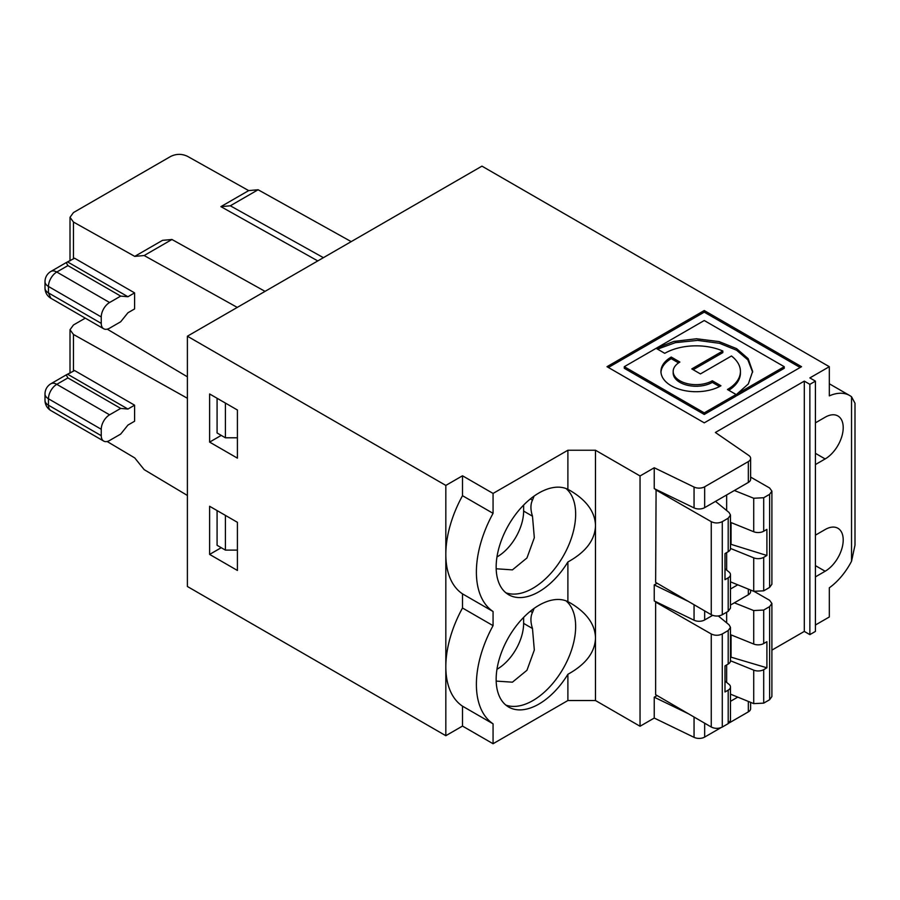 <?xml version="1.0" encoding="UTF-8"?>
<svg xmlns="http://www.w3.org/2000/svg" width="900" height="900" viewBox="0 0 900 900"><rect width="100%" height="100%" fill="white"/><g stroke="black" fill="none" stroke-linecap="round" stroke-linejoin="round"><path stroke-width="1.35" d="M567.889 489.319A60.48 34.92 120 0 0 508.061 525.994A60.48 34.92 120 0 0 508.68 594.754A60.48 34.92 120 0 0 567.889 561.971C585.619 552.206 594.821 540.248 595.485 526.095L595.485 450.236L640.046 475.965L640.046 726.255L595.485 700.526L595.485 638.404C594.821 652.556 585.619 664.515 567.889 674.28A60.48 34.92 120 0 1 508.68 707.062A60.48 34.92 120 0 1 508.061 638.303A60.48 34.92 120 0 1 567.889 601.627L570.431 603.034C586.553 612.641 594.911 624.127 595.485 637.504L595.485 525.195C594.911 511.819 586.553 500.332 570.431 490.725L567.889 489.319L567.889 450.236L493.065 493.436L493.065 513.337A88.425 51.053 120 0 0 493.065 611.516L462.499 593.865L462.499 608.006A88.425 51.053 120 0 0 445.826 666.72L445.826 735.705L187.391 586.496L187.391 336.206L445.826 485.415L445.826 666.72A88.425 51.053 120 0 0 462.499 706.174L462.499 726.075L445.826 735.705M505.811 592.751A60.48 34.92 120 0 0 551.205 572.94A60.48 34.92 120 0 0 575.651 514.204A60.48 34.92 120 0 0 565.999 488.509M493.065 493.436L462.499 475.785L462.499 495.697A88.425 51.053 120 0 0 445.826 554.411A88.425 51.053 120 0 0 462.499 593.865M265.061 291.364L171.956 239.49L162.529 240.334L134.741 256.376L144.169 255.532L171.956 239.49M225.416 403.088L225.416 437.794L217.08 432.979L217.08 398.272M237.409 410.006L237.409 458.145L209.621 442.103L209.621 393.964L237.409 410.006M237.409 522.315L237.409 570.454L209.621 554.411L209.621 506.272L237.409 522.315M237.263 307.406L144.169 255.532M225.416 437.794L237.409 437.794M209.621 442.103L221.243 435.386M462.499 475.785L445.826 485.415M462.499 495.697L493.065 513.337M462.499 608.006L493.065 625.646A88.425 51.053 120 0 0 493.065 723.825L493.065 743.726L462.499 726.075M493.065 611.516L493.065 625.646M693.169 369.72L722.824 352.609L722.824 351A44.325 25.594 0 0 0 664.762 353.329L656.123 348.334L673.819 341.415L696.499 338.771L719.1 341.595L736.594 348.626L748.148 358.65L752.648 371.419L748.327 383.94L737.089 393.907L784.238 366.694L784.238 368.291L737.089 395.516L737.089 393.907M660.982 372.218A35.156 20.295 180 0 1 671.242 358.673L678.566 362.891M671.242 357.064L679.894 362.059A22.927 13.241 0 0 0 673.178 371.419A22.927 13.241 0 0 0 687.33 383.647A22.927 13.241 0 0 0 712.316 380.779L720.956 385.762A35.156 20.295 180 0 1 682.65 390.173A35.156 20.295 180 0 1 660.949 371.419A35.156 20.295 180 0 1 671.242 357.064L671.242 358.673M736.076 394.493L704.261 412.864L704.261 414.461L736.076 396.101L736.076 394.493L727.447 389.509A44.325 25.594 0 0 0 740.43 371.419A44.325 25.594 0 0 0 731.464 355.995L700.425 373.916L691.785 368.921L722.824 351M829.316 383.771L849.712 395.55A49.129 28.361 -60 0 0 829.316 395.865L829.316 366.694L481.95 166.14L187.391 336.206M505.811 705.06A60.48 34.92 120 0 0 551.205 685.249A60.48 34.92 120 0 0 575.651 626.512A60.48 34.92 120 0 0 565.999 600.817M120.701 408.409L109.586 414.821A11.79 6.806 120 0 0 101.25 429.266L101.25 435.679A11.79 6.806 120 0 0 103.691 441.079A11.79 6.806 120 0 0 109.586 440.494L120.701 434.07L127.924 425.093L134.595 421.234L134.595 405.191L127.924 409.05L120.701 408.409L67.905 377.921L66.24 374.895L74.576 370.541L134.595 405.191M127.924 409.05L67.905 374.4M523.631 617.389L523.631 623.396A37.339 21.555 -60 0 1 496.969 669.262M534.094 608.4L532.485 612.461L530.359 611.235M523.631 623.396L532.485 628.515C530.415 621.979 530.415 616.635 532.485 612.461M532.485 628.515L534.319 650.048L526.95 670.286L512.438 682.178L496.181 681.097M85.286 318.139L73.462 324.979L70.009 329.749L73.462 334.463L187.391 398.272M187.391 495.461L144.169 469.642L134.741 457.92L107.111 441.484M217.08 510.581L217.08 545.288L225.416 550.102L237.409 550.102M225.416 550.102L225.416 515.396M724.995 681.03L729.067 684.383A7.796 4.5 180 0 1 730.474 686.959A7.796 4.5 180 0 1 728.19 690.143L724.995 691.988L724.995 665.887L728.19 664.043A7.796 4.5 180 0 0 730.474 660.859L730.474 627.367L729.067 624.803L718.301 615.971M730.474 657L766.901 667.8L763.706 669.645A7.796 4.5 180 0 1 753.716 670.14L753.716 703.62L730.474 694.148M730.474 660.746L753.716 670.14M731.059 656.651L731.059 634.883M766.901 667.8L766.901 641.7L763.706 643.534A7.796 4.5 180 0 1 753.716 644.04L730.474 634.646M734.366 602.809L753.716 610.56L763.706 610.043L769.613 606.634L771.896 603.45L769.613 600.289L754.414 591.57M726.649 622.822L726.649 612.225M722.284 633.96L722.284 727.054C718.605 728.786 714.938 728.786 711.259 727.031L655.639 694.699L655.639 602.089L711.259 633.982C714.938 635.704 718.605 635.692 722.284 633.96L728.19 630.54L730.474 627.367M722.284 727.054L728.19 723.645L730.474 720.45L730.474 686.959M726.649 682.391L726.649 664.931M763.706 669.645L763.706 703.136L753.716 703.62M763.706 703.136L769.613 699.727L771.896 696.544L771.896 603.461M720.979 727.661L704.666 737.077A7.864 4.534 180 0 1 694.058 737.347L694.058 717.03M750.623 702.36L750.623 708.66A7.864 4.534 180 0 1 748.327 711.866L729.248 722.891M730.474 701.325L737.752 697.117M493.065 723.825L462.499 706.174M209.621 554.411L221.243 547.695M657.101 695.554L654.244 697.196L654.244 718.054L694.058 737.347M688.41 713.756L654.244 697.196M657.101 583.245L654.244 584.887L654.244 600.93L694.058 620.224A7.864 4.534 -0 0 0 704.666 619.954L712.631 615.364M730.474 605.059L748.327 594.754A7.864 4.534 -0 0 0 750.623 591.536L750.623 590.051M849.712 395.55A49.129 28.361 -60 0 1 851.546 396.776L855 403.256L855 545.108L851.546 561.229A49.129 28.361 -60 0 1 829.316 587.812L829.316 616.984L815.423 625.005M815.423 576.866L825.143 571.252A25.549 14.749 120 0 0 841.837 548.741A25.549 14.749 120 0 0 837.923 528.278A25.549 14.749 120 0 0 825.143 529.538L815.423 535.151M595.485 700.526L567.889 700.526L567.889 674.28M493.065 743.726L567.889 700.526M829.316 366.694L809.865 377.921L815.423 381.127L815.423 631.418L809.865 634.624L804.308 631.418L771.896 650.126M654.244 718.054L640.046 726.255M523.631 505.08L523.631 511.088A37.339 21.555 -60 0 1 496.969 556.954M567.889 601.627L567.889 561.971M567.889 450.236L595.485 450.236M750.623 458.37L750.623 479.228A7.864 4.534 -0 0 1 748.327 482.445L704.666 507.645A7.864 4.534 -0 0 1 694.058 507.915L654.244 488.621L654.244 467.764L694.058 487.058A7.864 4.534 -0 0 0 704.666 486.787L748.327 461.588A7.864 4.534 -0 0 0 750.623 458.37A7.864 4.534 -0 0 0 748.789 455.456L715.376 432.473L804.308 381.127L804.308 631.418M804.308 381.127L809.865 384.345L809.865 634.624M815.423 381.127L809.865 384.345M815.423 464.558L825.143 458.944A25.549 14.749 120 0 0 841.837 436.433A25.549 14.749 120 0 0 837.923 415.969A25.549 14.749 120 0 0 825.143 417.229L815.423 422.843M801.529 366.694L704.261 422.843L607.005 366.694L704.261 310.534L801.529 366.694M654.244 467.764L640.046 475.965M656.089 489.521L655.639 582.39L711.259 614.722C714.938 616.477 718.605 616.477 722.284 614.745L728.19 611.336L730.474 608.141L730.474 574.65A7.796 4.5 180 0 1 728.19 577.834L724.995 579.679L724.995 553.579L728.19 551.734A7.796 4.5 180 0 0 730.474 548.55L730.474 515.059L729.067 512.494L715.511 501.379M673.178 371.419L673.178 373.027A22.927 13.241 0 0 0 687.33 385.245A22.927 13.241 0 0 0 712.316 382.376L712.316 380.779M712.316 382.376L719.528 386.55M704.261 412.864L624.296 366.694L704.261 320.524L784.238 366.694M704.261 414.461L624.296 368.291L624.296 366.694M728.798 390.296A44.325 25.594 0 0 0 740.43 373.027L740.43 371.419M657.529 349.144L675.337 342.652L697.646 340.391L719.595 343.327L736.594 350.235L747.877 359.899L752.636 372.218M800.134 367.493L704.261 312.142L608.389 367.493M704.261 310.534L704.261 312.142M187.391 376.819L107.224 329.152M351.202 241.627L258.109 189.754L248.681 190.597L187.391 156.274C181.834 153.686 176.276 153.731 170.719 156.42L73.462 212.569L70.009 217.316L70.009 260.876M134.741 256.376L73.462 222.053L70.009 217.316M317.79 260.921L220.894 206.64L248.681 190.597M323.415 257.67L230.31 205.796L220.894 206.64M230.31 205.796L258.109 189.754M134.595 292.882L127.924 296.741L120.701 296.1L67.905 265.613L66.24 262.586L74.576 258.233L134.595 292.882L134.595 308.925L127.924 312.784L120.701 321.761L109.586 328.185A11.79 6.806 -60 0 1 103.691 328.77A11.79 6.806 -60 0 1 101.25 323.37L101.25 316.946L48.454 286.47L48.454 292.894L101.25 323.37M67.905 265.613L56.79 272.025A11.79 6.806 60 0 0 50.895 271.451A11.79 11.79 0 0 0 45 281.655A11.79 6.806 180 0 0 48.454 286.47A11.79 6.806 -60 0 1 56.79 272.025L109.586 302.512A11.79 6.806 120 0 0 101.25 316.946M127.924 296.741L67.905 262.091M109.586 302.512L120.701 296.1M523.631 511.088L532.485 516.206C530.415 509.67 530.415 504.326 532.485 500.152L530.359 498.926M534.094 496.091L532.485 500.152M532.485 516.206L534.319 537.739L526.95 557.977L512.438 569.869L496.181 568.778M734.366 490.5L753.716 498.251L763.706 497.734L769.613 494.325L771.896 491.141L769.613 487.98L750.623 477.09M726.649 510.514L726.649 494.955M730.474 522.337L753.716 531.731A7.796 4.5 180 0 0 763.706 531.225L766.901 529.391L766.901 555.491L731.059 544.342L731.059 522.574M655.639 489.78L711.259 521.674C714.938 523.395 718.605 523.384 722.284 521.651L728.19 518.231L730.474 515.059M730.474 548.438L753.716 557.831A7.796 4.5 180 0 0 763.706 557.336L763.706 590.827L753.716 591.311L730.474 581.839M771.896 491.152L771.896 584.224L769.613 587.419L763.706 590.827M763.706 557.336L766.901 555.491M731.059 544.342L730.474 544.691M724.995 568.721L729.067 572.074A7.796 4.5 180 0 1 730.474 574.65M730.474 589.016L737.752 584.809M688.41 601.447L654.244 584.887M726.649 570.082L726.649 552.623M595.485 638.404L595.485 637.504L595.485 638.404M67.905 377.921L56.79 384.334L109.586 414.821M66.24 374.895L50.895 383.76A11.79 6.806 60 0 1 56.79 384.334A11.79 6.806 -60 0 0 48.454 398.779L48.454 405.202L101.25 435.679M50.895 410.591L50.895 410.591A11.79 6.806 -60 0 1 48.454 405.202A11.79 6.806 0 0 1 45 400.387A11.79 11.79 0 0 0 50.895 410.591L103.691 441.079M101.25 429.266L48.454 398.779A11.79 6.806 180 0 1 45 393.964L45 400.387M73.462 334.463L73.462 371.194M763.706 610.043L763.706 643.534M753.716 610.56L753.716 644.04M728.19 630.54L728.19 664.043M711.259 633.982L711.259 727.031M728.19 690.143L728.19 723.645M769.613 606.634L769.613 699.727M704.666 723.206L704.666 737.077M748.327 711.866L748.327 701.426M825.143 571.252L815.423 565.639M851.546 561.229L851.546 396.776M748.327 482.445L748.327 461.588M704.666 486.787L704.666 507.645M694.058 507.915L694.058 487.058M825.143 458.944L815.423 453.33M73.462 222.053L73.462 258.885M45 288.079A11.79 6.806 0 0 0 48.454 292.894L50.895 298.282A11.79 11.79 0 0 1 45 288.079L45 281.655M753.716 498.251L753.716 531.731M711.259 521.674L711.259 614.722M722.284 521.651L722.284 614.745M753.716 557.831L753.716 591.311M763.706 497.734L763.706 531.225M769.613 494.325L769.613 587.419M728.19 518.231L728.19 551.734M728.19 577.834L728.19 611.336M704.666 610.898L704.666 619.954M748.327 594.754L748.327 589.117M694.058 620.224L694.058 604.721M50.895 383.76A11.79 11.79 0 0 0 45 393.964M70.009 373.185L70.009 329.749M103.691 328.77L50.895 298.282M50.895 271.451L66.24 262.586"/></g></svg>
